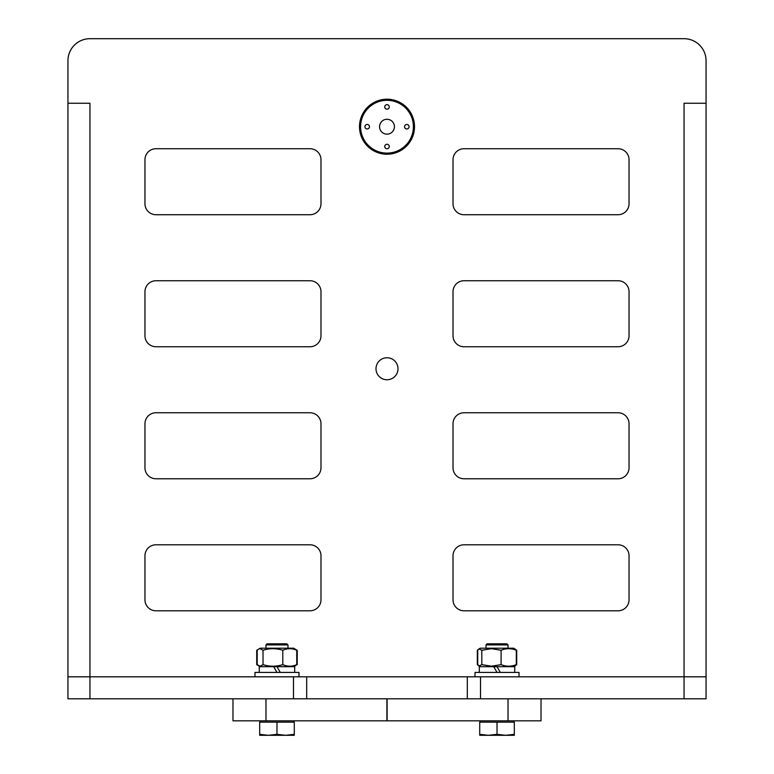 <?xml version="1.0" encoding="UTF-8"?>
<svg xmlns="http://www.w3.org/2000/svg" width="774" height="774" viewBox="0 0 774 774"><rect width="100%" height="100%" fill="white"/><g stroke="black" fill="none" stroke-linecap="round" stroke-linejoin="round"><path stroke-width="1.16" d="M684.052 103.252L684.052 698.816L706.052 698.816L706.052 103.252L684.052 103.252M67.948 676.815L67.948 103.252L89.948 103.252L89.948 676.815L293.481 676.815L293.481 698.816L89.948 698.816L89.948 676.815L67.948 676.815L67.948 698.816L89.948 698.816M467.312 698.816L467.312 676.815L480.519 676.815L480.519 698.816L684.052 698.816M386.894 698.816L386.894 720.826L265.975 720.826L265.975 698.816L508.025 698.816L508.025 720.826L541.026 720.826L541.026 698.816M706.052 676.815L480.519 676.815M306.688 698.816L306.688 676.815L467.312 676.815M293.481 676.815L306.688 676.815M387 357.752A11 11 0 0 0 376 368.763A11 11 0 0 0 387 379.763A11 11 0 0 0 398 368.763A11 11 0 0 0 387 357.752M67.948 103.252L67.948 60.701A22.001 22.001 0 0 1 89.948 38.7L684.052 38.7A22.001 22.001 0 0 1 706.052 60.701L706.052 103.252M144.961 599.802A11 11 0 0 0 155.961 610.802L309.987 610.802A11 11 0 0 0 320.987 599.802L320.987 555.79A11 11 0 0 0 309.987 544.79L155.961 544.79A11 11 0 0 0 144.961 555.79L144.961 599.802M144.961 467.777A11 11 0 0 0 155.961 478.777L309.987 478.777A11 11 0 0 0 320.987 467.777L320.987 423.765A11 11 0 0 0 309.987 412.765L155.961 412.765A11 11 0 0 0 144.961 423.765L144.961 467.777M144.961 335.752A11 11 0 0 0 155.961 346.752L309.987 346.752A11 11 0 0 0 320.987 335.752L320.987 291.75A11 11 0 0 0 309.987 280.739L155.961 280.739A11 11 0 0 0 144.961 291.75L144.961 335.752M144.961 203.726A11 11 0 0 0 155.961 214.727L309.987 214.727A11 11 0 0 0 320.987 203.726L320.987 159.725A11 11 0 0 0 309.987 148.724L155.961 148.724A11 11 0 0 0 144.961 159.725L144.961 203.726M629.039 159.725A11 11 0 0 0 618.039 148.724L464.013 148.724A11 11 0 0 0 453.013 159.725L453.013 203.726A11 11 0 0 0 464.013 214.727L618.039 214.727A11 11 0 0 0 629.039 203.726L629.039 159.725M629.039 291.75A11 11 0 0 0 618.039 280.739L464.013 280.739A11 11 0 0 0 453.013 291.75L453.013 335.752A11 11 0 0 0 464.013 346.752L618.039 346.752A11 11 0 0 0 629.039 335.752L629.039 291.75M629.039 423.765A11 11 0 0 0 618.039 412.765L464.013 412.765A11 11 0 0 0 453.013 423.765L453.013 467.777A11 11 0 0 0 464.013 478.777L618.039 478.777A11 11 0 0 0 629.039 467.777L629.039 423.765M629.039 555.79A11 11 0 0 0 618.039 544.79L464.013 544.79A11 11 0 0 0 453.013 555.79L453.013 599.802A11 11 0 0 0 464.013 610.802L618.039 610.802A11 11 0 0 0 629.039 599.802L629.039 555.79M387.106 698.816L387.106 720.826L508.025 720.826M265.975 720.826L232.974 720.826L232.974 698.816M387 153.117A26.403 26.403 0 0 0 413.403 126.713A26.403 26.403 0 0 0 387 100.31A26.403 26.403 0 0 0 360.597 126.713A26.403 26.403 0 0 0 387 153.117M387 154.22A27.506 27.506 0 0 0 414.506 126.713A27.506 27.506 0 0 0 387 99.207A27.506 27.506 0 0 0 359.494 126.713A27.506 27.506 0 0 0 387 154.22M387 134.154A7.43 7.43 0 0 1 379.57 126.713A7.43 7.43 0 0 1 387 119.283A7.43 7.43 0 0 1 394.43 126.713A7.43 7.43 0 0 1 387 134.154M387 148.772A2.254 2.254 0 0 1 384.746 146.518A2.254 2.254 0 0 1 387 144.264A2.254 2.254 0 0 1 389.254 146.518A2.254 2.254 0 0 1 387 148.772M367.195 128.968A2.254 2.254 0 0 1 364.941 126.713A2.254 2.254 0 0 1 367.195 124.459A2.254 2.254 0 0 1 369.45 126.713A2.254 2.254 0 0 1 367.195 128.968M387 109.163A2.254 2.254 0 0 1 384.746 106.909A2.254 2.254 0 0 1 387 104.654A2.254 2.254 0 0 1 389.254 106.909A2.254 2.254 0 0 1 387 109.163M406.805 128.968A2.254 2.254 0 0 1 404.55 126.713A2.254 2.254 0 0 1 406.805 124.459A2.254 2.254 0 0 1 409.059 126.713A2.254 2.254 0 0 1 406.805 128.968M486.014 644.906L487.117 643.804L506.922 643.804L508.025 644.906L486.014 644.906L486.014 648.206M508.025 644.906L508.025 648.206M497.024 734.323L497.024 722.142L514.323 722.142L514.323 734.323L505.674 735.3L497.024 734.323L488.365 735.3L514.323 735.3L514.323 734.323M479.716 734.323L479.716 735.3L488.365 735.3L479.716 734.323L479.716 722.142L497.024 722.142M265.975 644.906L267.078 643.804L286.883 643.804L287.986 644.906L265.975 644.906L265.975 648.206M287.986 644.906L287.986 648.206M276.976 734.323L276.976 722.142L294.284 722.142L294.284 734.323L285.635 735.3L276.976 734.323L268.326 735.3L294.284 735.3L294.284 734.323M259.677 734.323L259.677 735.3L268.326 735.3L259.677 734.323L259.677 722.142L276.976 722.142M486.672 722.142L490.058 722.142M505.674 735.3L514.323 735.3M298.987 676.815L298.987 672.413L254.975 672.413L254.975 676.815M519.025 676.815L519.025 672.413L475.013 672.413L475.013 676.815M276.976 672.413L273.677 666.695L259.271 666.695L259.271 672.413M280.285 672.413L276.976 666.695L294.691 666.695L294.691 672.413M497.024 672.413L493.715 666.695L479.309 666.695L479.309 672.413M500.323 672.413L497.024 666.695L514.729 666.695L514.729 672.413M293.762 666.695L296.752 664.643C292.117 666.704 287.464 666.704 282.8 664.643C276.221 666.704 269.633 666.704 263.025 664.643L260.112 666.211L257.21 664.643L257.21 650.257L258.197 649.396M296.752 664.643L296.752 650.257L293.762 648.206L260.199 648.206L258.613 649.125L260.112 648.689L263.025 650.257L263.025 664.643M273.677 666.695L276.976 666.695M296.752 650.257C292.117 648.196 287.464 648.196 282.8 650.257L282.8 664.643M282.8 650.257C276.221 648.196 269.633 648.196 263.025 650.257M296.278 649.802L295.349 649.125M296.278 665.098L295.349 665.775M260.199 666.695L256.726 664.643L256.726 650.257L257.539 649.744M297.235 650.257L297.235 664.643M257.539 665.156L258.197 665.505M513.801 648.206L480.238 648.206L479.048 648.893L481.815 650.257L491.451 648.689L501.097 650.257C506.157 648.196 511.217 648.196 516.306 650.257L513.801 648.206M493.715 666.695L497.024 666.695M481.815 650.257L481.815 664.643L491.451 666.211L501.097 664.643C506.157 666.704 511.217 666.704 516.306 664.643L513.801 666.695M480.238 666.695L477.732 664.643L477.732 650.257L479.048 648.893M516.306 650.257L516.306 664.643M501.097 650.257L501.097 664.643M479.048 666.008L481.815 664.643M516.132 650.025L515.31 649.086M516.132 664.876L515.31 665.814M478.913 665.921L477.316 664.643L477.316 650.257L478.913 648.98M516.722 650.257L516.722 664.643M513.114 720.826L514.323 722.036M480.925 720.826L479.716 722.036M293.075 720.826L294.284 722.036M260.886 720.826L259.677 722.036"/></g></svg>
